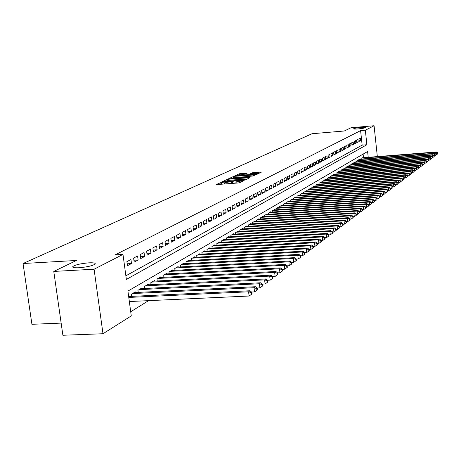 <?xml version="1.0" encoding="UTF-8"?>
<svg xmlns="http://www.w3.org/2000/svg" width="461" height="461" viewBox="0 0 461 461"><rect width="100%" height="100%" fill="white"/><g stroke="black" fill="none" stroke-linecap="round" stroke-linejoin="round"><path stroke-width="0.69" d="M221.977 182.153L216.434 184.423L217.171 184.533L238.107 182.977L239.68 182.694L243.978 180.591L235.029 182.037L232.419 181.847L233.231 181.398L232.661 181.352L224.276 182.838L221.701 182.648L222.542 182.193L221.977 182.153M221.799 183.415L219.35 184.371M232.511 182.619L231.163 183.052L231.013 181.813M358.151 128.919C362.45 128.492 364.974 128.037 365.723 127.547L361.072 127.461C356.802 127.881 354.284 128.337 353.518 128.826C353.599 129.12 355.143 129.149 358.151 128.919M79.033 267.737C87.383 267.005 92.77 265.749 95.202 263.969C95.577 263.006 93.474 262.632 88.892 262.833C80.646 263.554 75.276 264.804 72.786 266.591C72.371 267.553 74.451 267.933 79.033 267.737M247.119 173.169L239.311 173.768L234.684 175.941L255.688 174.454L257.186 174.189L261.606 172.028L252.513 172.76L250.565 173.705L256.91 173.636L252.743 174.465L237.334 175.336L245.212 174.074L247.119 173.169M368.218 157.305L367.601 151.508L127.928 291.075L131.27 315.906L102.987 333.735L62.88 335.262L53.781 271.431L76.457 260.465L23.05 263.525L311.993 133.73L344.315 130.987L351.103 127.709L374.078 125.738L377.334 156.596M53.781 271.431L94.079 269.218L122.989 254.403L126.36 279.441L366.881 144.742L365.337 130.221L374.078 125.738M125.87 275.811L362.15 145.129L360.6 130.619L115.198 254.858L122.989 254.403M360.6 130.619L365.337 130.221M228.616 179.191L227.077 179.467L222.26 181.709L222.991 181.813L243.702 180.263L245.252 179.986L249.92 177.704L228.616 179.191L228.754 180.32M228.587 178.764L233.278 176.58L234.787 176.309L255.838 174.828L252.357 176.067L242.561 176.966L241.195 177.629L242.002 177.687L250.116 177.295L228.598 178.862M130.953 259.485L126.89 261.635L127.443 265.726L131.494 263.548L130.953 259.485M137.585 255.976L133.627 258.074L134.163 262.119L138.121 259.992L137.585 255.976M144.068 252.547L140.196 254.599L140.726 258.592L144.593 256.523L144.068 252.547M150.395 249.205L146.615 251.205L147.14 255.152L150.914 253.129L150.395 249.205M156.579 245.932L152.885 247.885L153.398 251.792L157.086 249.816L156.579 245.932M162.624 242.734L159.016 244.647L159.518 248.508L163.125 246.577L162.624 242.734M168.53 239.611L165.003 241.478L165.499 245.298L169.026 243.408L168.53 239.611M174.31 236.556L170.858 238.383L171.348 242.163L174.794 240.314L174.31 236.556M179.957 233.571L176.58 235.352L177.064 239.098L180.435 237.288L179.957 233.571M185.483 230.644L182.181 232.39L182.654 236.095L185.956 234.326L185.483 230.644M190.894 227.786L187.662 229.497L188.128 233.157L191.355 231.428L190.894 227.786M196.184 224.985L193.021 226.662L193.482 230.281L196.64 228.587L196.184 224.985M201.365 222.248L198.27 223.885L198.726 227.469L201.814 225.809L201.365 222.248M206.442 219.563L203.41 221.165L203.854 224.714L206.88 223.089L206.442 219.563M211.409 216.935L208.441 218.508L208.879 222.018L211.847 220.427L211.409 216.935M216.278 214.359L213.368 215.898L213.8 219.378L216.705 217.823L216.278 214.359M221.05 211.841L218.197 213.345L218.623 216.791L221.47 215.264L221.05 211.841M225.723 209.369L222.928 210.844L223.349 214.256L226.138 212.757L225.723 209.369M230.304 206.943L227.567 208.389L227.982 211.772L230.713 210.302L230.304 206.943M234.799 204.569L232.114 205.986L232.523 209.334L235.202 207.894L234.799 204.569M239.201 202.241L236.568 203.629L236.971 206.943L239.599 205.531L239.201 202.241M243.523 199.953L240.942 201.319L241.334 204.603L243.915 203.22L243.523 199.953M247.759 197.711L245.229 199.054L245.621 202.304L248.151 200.944L247.759 197.711M251.919 195.51L249.43 196.83L249.816 200.051L252.3 198.72L251.919 195.51M255.999 193.355L253.562 194.646L253.942 197.838L256.374 196.53L255.999 193.355M260.004 191.234L257.607 192.502L257.987 195.666L260.379 194.386L260.004 191.234M263.934 189.16L261.583 190.399L261.957 193.539L264.303 192.277L263.934 189.16M267.795 187.114L265.484 188.336L265.853 191.442L268.158 190.209L267.795 187.114M271.587 185.115L269.316 186.313L269.679 189.39L271.944 188.174L271.587 185.115M275.309 183.144L273.079 184.319L273.436 187.373L275.661 186.181L275.309 183.144M278.963 181.208L276.779 182.366L277.13 185.391L279.314 184.221L278.963 181.208M282.558 179.312L280.409 180.447L280.761 183.443L282.904 182.297L282.558 179.312M286.085 177.445L283.976 178.557L284.322 181.536L286.431 180.401L286.085 177.445M289.554 175.606L287.48 176.707L287.825 179.652L289.894 178.54L289.554 175.606M292.966 173.803L290.926 174.88L291.266 177.808L293.3 176.713L292.966 173.803M296.319 172.028L294.314 173.088L294.648 175.993L296.648 174.915L296.319 172.028M299.615 170.288L297.645 171.331L297.973 174.206L299.944 173.152L299.615 170.288M302.86 168.57L300.918 169.596L301.246 172.454L303.182 171.411L302.86 168.57M306.046 166.888L304.139 167.896L304.462 170.726L306.363 169.706L306.046 166.888M309.181 165.228L307.303 166.219L307.625 169.026L309.498 168.023L309.181 165.228M312.264 163.597L310.42 164.571L310.731 167.36L312.575 166.369L312.264 163.597M315.301 161.995L313.486 162.952L313.797 165.718L315.606 164.744L315.301 161.995M318.286 160.416L316.5 161.356L316.805 164.099L318.591 163.142L318.286 160.416M321.225 158.861L319.467 159.788L319.773 162.508L321.524 161.569L321.225 158.861M324.118 157.328L322.389 158.244L322.688 160.941L324.417 160.019L324.118 157.328M326.964 155.824L325.259 156.723L325.558 159.402L327.258 158.492L326.964 155.824M329.771 154.343L328.094 155.23L328.388 157.887L330.059 156.988L329.771 154.343M332.531 152.879L330.877 153.755L331.171 156.394L332.819 155.507L332.531 152.879M335.245 151.444L333.62 152.303L333.908 154.919L335.533 154.049L335.245 151.444M337.925 150.027L336.323 150.874L336.605 153.473L338.207 152.614L337.925 150.027M340.558 148.632L338.985 149.468L339.267 152.049L340.84 151.202L340.558 148.632M343.157 147.261L341.601 148.085L341.883 150.643L343.433 149.808L343.157 147.261M345.715 145.906L344.183 146.719L344.459 149.26L345.992 148.436L345.715 145.906M348.239 144.575L346.73 145.371L347 147.895L348.51 147.088L348.239 144.575M350.723 143.262L349.236 144.045L349.507 146.552L350.994 145.757L350.723 143.262M353.172 141.965L351.703 142.737L351.974 145.227L353.437 144.443L353.172 141.965M355.581 140.686L354.14 141.452L354.405 143.924L355.846 143.146L355.581 140.686M357.961 139.429L356.537 140.184L356.802 142.633L358.226 141.873L357.961 139.429M359.165 141.366L360.565 140.617L360.306 138.191L358.906 138.934L359.165 141.366M130.711 311.757L148.551 300.658M363.493 157.674L363.112 154.118M131.558 296.371L131.276 294.262L135.292 291.888L135.373 292.516M138.208 292.378L137.931 290.326L141.85 288.01L141.93 288.621M144.437 286.477L144.708 288.482L144.431 286.483L148.258 284.218L148.338 284.817M151.035 284.679L150.782 282.726L154.516 280.513L154.591 281.101M157.23 280.962L156.982 279.061L160.63 276.9L160.705 277.464M163.28 277.332L163.038 275.476L166.611 273.361L166.68 273.915M169.199 273.782L168.962 271.967L172.454 269.904L172.523 270.446M174.984 270.313L174.754 268.544L178.165 266.527L178.234 267.052M180.637 266.925L180.418 265.196L183.755 263.219L183.824 263.738M186.175 263.606L185.956 261.917L189.223 259.987L189.287 260.488M191.586 260.361L191.378 258.707L194.577 256.817L194.634 257.313M196.887 257.186L196.68 255.573L199.809 253.723L199.872 254.201M202.074 254.08L201.878 252.501L204.938 250.686L204.995 251.159M207.15 251.038L206.96 249.493L209.962 247.718L210.02 248.179M212.129 248.058L211.939 246.549L214.878 244.808L214.935 245.258M216.998 245.137L216.814 243.662L219.695 241.962L219.753 242.4M221.776 242.279L221.597 240.832L224.415 239.167L224.472 239.599M226.455 239.478L226.276 238.066L229.042 236.43L229.094 236.85M231.036 236.735L230.869 235.352L233.577 233.744L233.629 234.159M235.531 234.044L235.369 232.69L238.026 231.117L238.078 231.52M239.939 231.405L239.778 230.079L242.388 228.535L242.434 228.933M244.267 228.817L244.105 227.521L246.664 226.005L246.71 226.397M248.508 226.282L248.352 225.008L250.859 223.522L250.905 223.908M252.668 223.792L252.519 222.542L254.979 221.09L255.019 221.464M256.748 221.349L256.604 220.128L259.019 218.698L259.059 219.067M260.753 218.952L260.615 217.753L262.983 216.353L263.024 216.71M264.689 216.601L264.551 215.425L266.879 214.048L266.919 214.4M268.55 214.296L268.417 213.138L270.699 211.789L270.74 212.135M272.342 212.025L272.209 210.896L274.456 209.565L274.491 209.905M276.064 209.801L275.937 208.689L278.139 207.387L278.179 207.721M279.723 207.617L279.596 206.522L281.763 205.243L281.804 205.571M283.319 205.468L283.192 204.396L285.324 203.14L285.359 203.457M286.851 203.359L286.73 202.304L288.822 201.071L288.857 201.382M290.321 201.284L290.2 200.253L292.257 199.037L292.291 199.342M293.732 199.244L293.617 198.23L295.634 197.037L295.668 197.343M297.086 197.245L296.97 196.248L298.959 195.072L298.993 195.372M300.382 195.274L300.272 194.294L302.255 193.436M303.62 193.338L303.511 192.375L305.464 191.528M306.813 191.436L306.703 190.491L308.622 189.655M309.948 189.563L309.844 188.635L311.734 187.811M313.031 187.719L312.927 186.809L314.788 186.002M316.067 185.91L315.964 185.011L317.796 184.216M319.052 184.123L318.954 183.242L320.752 182.464M321.991 182.372L321.893 181.501L323.662 180.735M324.884 180.643L324.786 179.79L326.532 179.035M327.731 178.943L327.638 178.107L329.356 177.358M330.531 177.272L330.439 176.448L332.133 175.71M333.291 175.624L333.205 174.811L334.865 174.091M336.011 174.004L335.925 173.203L337.561 172.495M338.685 172.408L338.599 171.619L340.212 170.916M341.324 170.835L341.238 170.063L342.828 169.371M343.918 169.285L343.837 168.524L345.398 167.844M346.476 167.758L346.395 167.009L347.94 166.34M349 166.26L348.919 165.516L350.435 164.854M351.484 164.773L351.403 164.047L352.901 163.396M353.927 163.315L353.852 162.6L355.327 161.955M356.341 161.88L356.267 161.171L357.719 160.537M358.716 160.463L358.646 159.765L360.076 159.137M361.061 159.062L360.986 158.377L362.404 157.76M23.05 263.525L31.918 324.302L61.146 323.098M102.987 333.735L94.079 269.218M362.15 145.129L366.881 144.742M131.494 263.548L127.184 263.79M138.121 259.992L133.915 260.229M144.593 256.523L140.484 256.754M150.914 253.129L146.903 253.36M157.086 249.816L153.173 250.046M163.125 246.577L159.299 246.802M169.026 243.408L165.286 243.633M174.794 240.314L171.135 240.538M180.435 237.288L176.857 237.507M185.956 234.326L182.458 234.54M191.355 231.428L187.932 231.641M196.64 228.587L193.297 228.8M201.814 225.809L198.541 226.023M206.88 223.089L203.676 223.303M211.847 220.427L208.706 220.635M216.705 217.823L213.633 218.024M221.47 215.264L218.462 215.466M226.138 212.757L223.187 212.953M230.713 210.302L227.826 210.498M235.202 207.894L232.367 208.09M239.599 205.531L236.821 205.727M243.915 203.22L241.189 203.405M248.151 200.944L245.477 201.134M252.3 198.72L249.683 198.904M256.374 196.53L253.804 196.714M260.379 194.386L257.855 194.565M264.303 192.277L261.825 192.456M268.158 190.209L265.726 190.381M271.944 188.174L269.558 188.347M275.661 186.181L273.321 186.353M279.314 184.221L277.015 184.388M282.904 182.297L280.645 182.458M286.431 180.401L284.207 180.568M289.894 178.54L287.716 178.707M293.3 176.713L291.156 176.874M296.648 174.915L294.544 175.076M299.944 173.152L297.869 173.307M303.182 171.411L301.142 171.567M306.363 169.706L304.364 169.855M309.498 168.023L307.527 168.173M312.575 166.369L310.639 166.519M315.606 164.744L313.705 164.888M318.591 163.142L316.719 163.286M321.524 161.569L319.68 161.713M324.417 160.019L322.602 160.157M327.258 158.492L325.472 158.63M330.059 156.988L328.301 157.126M332.819 155.507L331.084 155.645M335.533 154.049L333.827 154.187M338.207 152.614L336.53 152.747M340.84 151.202L339.187 151.335M343.433 149.808L341.808 149.94M345.992 148.436L344.384 148.569M348.51 147.088L346.931 147.215M350.994 145.757L349.432 145.883M353.437 144.443L351.904 144.564M355.846 143.146L354.336 143.273M358.226 141.873L356.733 141.994M360.565 140.617L359.096 140.738M221.712 182.74L221.85 183.881L222.634 184.123M228.385 183.697L231.163 183.052M232.43 181.934L232.569 183.08L233.37 183.328M247.246 179.018L244.209 179.243M224.317 181.375L242.982 180.09L244.837 179.473L242.221 179.289L229.86 180.216L224.317 181.375M241.086 177.975L240.976 177.082L242.67 176.926M241.155 177.969L241.04 177.041L240.239 176.984L231.278 178.188L238.141 177.975L240.976 177.082M258.99 173.313L256.668 173.492M129.334 301.54L249.096 296.025L248.583 291.796L249.96 290.764L128.659 296.509M128.786 297.437L248.583 291.796L251.28 292.654L251.481 294.349L252.034 293.934L251.827 292.239L251.28 292.654M249.96 290.764L251.827 292.239M251.481 294.349L249.096 296.025M251.579 292.049L254.558 291.905L254.051 287.722L255.4 286.725L134.128 292.579M132.451 293.565L254.051 287.722L256.714 288.574L256.915 290.251L257.451 289.842L257.25 288.177L256.714 288.574M255.4 286.725L257.25 288.177M256.915 290.251L254.558 291.905M257.059 288.021L259.889 287.889L259.393 283.757L260.707 282.777L140.714 288.678M139.084 289.646L259.393 283.757L262.015 284.598L262.217 286.252L262.735 285.855L262.54 284.207L262.015 284.598M260.707 282.777L262.54 284.207M262.217 286.252L259.889 287.889M262.401 284.097L265.087 283.964L264.602 279.885L265.882 278.928L147.145 284.875M145.555 285.82L264.602 279.885L267.19 280.72L267.386 282.351L267.899 281.965L267.703 280.334L267.19 280.72M265.882 278.928L267.703 280.334M267.386 282.351L265.087 283.964M267.611 280.265L270.163 280.138L269.685 276.104L270.935 275.171L153.432 281.158M151.876 282.08L269.685 276.104L272.244 276.928L272.434 278.542L272.929 278.167L272.739 276.554L272.244 276.928M270.935 275.171L272.739 276.554M272.434 278.542L270.163 280.138M272.699 276.525L275.119 276.404L274.647 272.411L275.868 271.5L159.569 277.522M158.048 278.427L274.647 272.411L277.17 273.229L277.361 274.825L277.845 274.462L277.66 272.866L277.17 273.229M275.868 271.5L277.66 272.866M277.361 274.825L275.119 276.404M277.66 272.872L279.96 272.751L279.493 268.809L280.691 267.922L165.574 273.972M164.087 274.854L279.493 268.809L281.988 269.622L282.172 271.195L282.645 270.838L282.46 269.264L281.988 269.622M280.691 267.922L282.46 269.264M282.172 271.195L279.96 272.751M282.466 269.305L284.685 269.189L284.23 265.288L285.394 264.418L171.44 270.503M169.988 271.362L284.23 265.288L286.69 266.089L286.875 267.651L287.336 267.299L287.157 265.743L286.69 266.089M285.394 264.418L287.157 265.743M286.875 267.651L284.685 269.189M287.163 265.818L289.306 265.703L288.857 261.848L289.998 260.995L177.174 267.109M175.756 267.95L288.857 261.848L291.289 262.643L291.467 264.188L291.922 263.842L291.738 262.303L291.289 262.643M289.998 260.995L291.738 262.303M291.467 264.188L289.306 265.703M291.755 262.413L293.818 262.297L293.38 258.483L294.493 257.653L182.787 263.79M181.398 264.614L293.38 258.483L295.778 259.272L295.956 260.799L296.4 260.465L296.221 258.938L295.778 259.272M294.493 257.653L296.221 258.938M295.956 260.799L293.818 262.297M296.239 259.082L298.232 258.973L297.8 255.198L298.889 254.386L188.272 260.546M186.912 261.352L297.8 255.198L300.169 255.976L300.347 257.486L300.779 257.163L300.607 255.653L300.169 255.976M298.889 254.386L300.607 255.653M300.347 257.486L298.232 258.973M300.624 255.82L302.549 255.717L302.122 251.983L303.188 251.187L193.643 257.371M192.312 258.154L302.122 251.983L304.467 252.755L304.635 254.253L305.061 253.93L304.888 252.438L304.467 252.755M303.188 251.187L304.888 252.438M304.635 254.253L302.549 255.717M304.911 252.64L306.772 252.53L306.352 248.836L307.395 248.064L198.904 254.259M197.602 255.031L306.352 248.836L308.668 249.608L308.835 251.084L309.25 250.772L309.083 249.292L308.668 249.608M307.395 248.064L309.083 249.292M308.835 251.084L306.772 252.53M309.106 249.522L310.904 249.418L310.489 245.759L311.509 245.004L204.05 251.216M202.771 251.971L310.489 245.759L312.777 246.52L312.944 247.983L313.347 247.678L313.18 246.22L312.777 246.52M311.509 245.004L313.18 246.22M312.944 247.983L310.904 249.418M313.209 246.468L314.949 246.37L314.535 242.751L315.537 242.008L209.087 248.231M207.836 248.975L314.535 242.751L316.799 243.506L316.961 244.952L317.358 244.653L317.197 243.206L316.799 243.506M315.537 242.008L317.197 243.206M316.961 244.952L314.949 246.37M317.226 243.483L318.903 243.385L318.499 239.806L319.479 239.075L214.025 245.315M212.798 246.036L318.499 239.806L320.735 240.55L320.896 241.985L321.288 241.691L321.127 240.262L320.735 240.55M319.479 239.075L321.127 240.262M320.896 241.985L318.903 243.385M321.161 240.561L322.775 240.463L322.377 236.919L323.334 236.205L218.86 242.451M217.661 243.16L322.377 236.919L324.59 237.663L324.751 239.08L325.132 238.792L324.97 237.375L324.59 237.663M323.334 236.205L324.97 237.375M324.751 239.08L322.775 240.463M325.005 237.697L326.572 237.605L326.181 234.096L327.114 233.399L223.597 239.651M222.421 240.348L326.181 234.096L328.365 234.828L328.52 236.234L328.895 235.951L328.739 234.551L328.365 234.828M327.114 233.399L328.739 234.551M328.52 236.234L326.572 237.605M328.779 234.891L330.289 234.799L329.897 231.324L330.819 230.644L228.241 236.902M227.089 237.588L329.897 231.324L332.064 232.056L332.22 233.445L332.583 233.168L332.427 231.779L332.064 232.056M330.819 230.644L332.427 231.779M332.22 233.445L330.289 234.799M332.467 232.142L333.925 232.056L333.545 228.616L334.444 227.947L232.793 234.211M231.664 234.88L333.545 228.616L335.683 229.336L335.839 230.713L336.196 230.442L336.04 229.071L335.683 229.336M334.444 227.947L336.04 229.071M335.839 230.713L333.925 232.056M336.086 229.451L337.492 229.365L337.118 225.959L337.999 225.302L237.254 231.572M236.147 232.229L337.118 225.959L339.233 226.674L339.382 228.039L339.734 227.774L339.584 226.414L339.233 226.674M337.999 225.302L339.584 226.414M339.382 228.039L337.492 229.365M339.63 226.812L340.99 226.731L340.621 223.355L341.486 222.715L241.627 228.984M240.544 229.624L340.621 223.355L342.713 224.069L342.863 225.417L343.203 225.158L343.059 223.81L342.713 224.069M341.486 222.715L343.059 223.81M342.863 225.417L340.99 226.731M343.105 224.23L344.419 224.144L344.05 220.802L344.897 220.174L245.92 226.443M244.854 227.077L344.05 220.802L346.125 221.511L346.269 222.847L346.609 222.588L346.459 221.257L346.125 221.511M344.897 220.174L346.459 221.257M346.269 222.847L344.419 224.144M346.505 221.689L347.778 221.614L347.415 218.301L348.245 217.684L250.133 223.954M249.084 224.57L347.415 218.301L349.467 218.998L349.611 220.323L349.939 220.076L349.795 218.75L349.467 218.998M348.245 217.684L349.795 218.75M349.611 220.323L347.778 221.614M349.847 219.206L351.075 219.125L350.717 215.846L351.53 215.241L254.265 221.511M253.239 222.116L350.717 215.846L352.746 216.543L352.89 217.851L353.212 217.609L353.068 216.295L352.746 216.543M351.53 215.241L353.068 216.295M352.89 217.851L351.075 219.125M353.12 216.762L354.307 216.687L353.956 213.443L354.751 212.844L258.316 219.113M257.307 219.707L353.956 213.443L355.961 214.129L356.099 215.425L356.422 215.189L356.278 213.892L355.961 214.129M354.751 212.844L356.278 213.892M356.099 215.425L354.307 216.687M356.33 214.371L357.477 214.296L357.131 211.08L357.915 210.498L262.297 216.762M261.306 217.344L357.131 211.08L359.119 211.76L359.257 213.051L359.568 212.815L359.43 211.53L359.119 211.76M357.915 210.498L359.43 211.53M359.257 213.051L357.477 214.296M359.482 212.025L360.588 211.951L360.243 208.764L361.015 208.188L266.199 214.451M265.231 215.022L360.243 208.764L362.213 209.438L362.352 210.717L362.657 210.481L362.519 209.208L362.213 209.438M361.015 208.188L362.519 209.208M362.352 210.717L360.588 211.951M362.571 209.72L363.643 209.651L363.303 206.488L364.057 205.929L270.037 212.181M269.086 212.746L363.303 206.488L365.25 207.162L365.389 208.424L365.688 208.199L365.55 206.937L365.25 207.162M364.057 205.929L365.55 206.937M365.389 208.424L363.643 209.651M365.608 207.456L366.639 207.387L366.305 204.258L367.048 203.704L273.799 209.951M272.866 210.504L366.305 204.258L368.235 204.926L368.368 206.176L368.662 205.952L368.529 204.701L368.235 204.926M367.048 203.704L368.529 204.701M368.368 206.176L366.639 207.387M368.587 205.237L369.584 205.168L369.249 202.068L369.981 201.526L277.499 207.767M276.583 208.309L369.249 202.068L371.163 202.725L371.295 203.969L371.583 203.75L371.451 202.512L371.163 202.725M369.981 201.526L371.451 202.512M371.295 203.969L369.584 205.168M371.508 203.053L372.471 202.99L372.142 199.913L372.857 199.383L281.135 205.618M280.23 206.148L372.142 199.913L374.032 200.57L374.165 201.803L374.453 201.584L374.32 200.356L374.032 200.57M372.857 199.383L374.32 200.356M374.165 201.803L372.471 202.99M374.378 200.915L375.306 200.852L374.983 197.804L375.686 197.279L284.702 203.503M283.82 204.027L374.983 197.804L376.856 198.455L376.989 199.671L377.138 198.242L376.856 198.455M375.686 197.279L377.138 198.242M376.989 199.671L375.306 200.852M377.196 198.812L378.095 198.749L377.778 195.729L378.464 195.216L288.211 201.428M287.341 201.941L377.778 195.729L379.634 196.374L379.76 197.585L380.031 197.377L379.904 196.167L379.634 196.374M378.464 195.216L379.904 196.167M379.76 197.585L378.095 198.749M379.968 196.743L380.832 196.686L380.515 193.689L381.195 193.182L291.657 199.388M290.805 199.895L380.515 193.689L382.353 194.329L382.48 195.527L382.751 195.326L382.624 194.127L382.353 194.329M381.195 193.182L382.624 194.127M382.48 195.527L380.832 196.686M382.688 194.715L383.523 194.657L383.212 191.684L383.875 191.188L295.046 197.383M294.204 197.884L383.212 191.684L385.033 192.323L385.154 193.511L385.033 192.323M383.875 191.188L385.298 192.122M385.154 193.511L383.523 194.657M385.361 192.721L386.168 192.663L385.857 189.719L386.514 189.229L298.382 195.412M297.552 195.902L385.857 189.719L387.661 190.347L387.787 191.528L387.661 190.347M386.514 189.229L387.92 190.151M387.787 191.528L386.168 192.663M387.983 190.762L388.767 190.704L388.462 187.783L389.101 187.304L301.655 193.476M300.843 193.96L388.462 187.783L390.248 188.411L390.369 189.58L390.248 188.411M389.101 187.304L390.502 188.215M390.369 189.58L388.767 190.704M390.565 188.831L391.32 188.78L391.014 185.881L391.648 185.408L304.877 191.569M304.076 192.047L391.014 185.881L392.789 186.503L392.91 187.662L392.789 186.503M391.648 185.408L393.037 186.313M392.91 187.662L391.32 188.78M393.106 186.935L393.827 186.884L393.533 184.014L394.155 183.547L308.046 189.696M307.257 190.163L393.533 184.014L395.284 184.631L395.405 185.777L395.284 184.631M394.155 183.547L395.532 184.446M395.405 185.777L393.827 186.884M395.601 185.074L396.299 185.022L396.005 182.176L396.616 181.72L311.158 187.852M310.386 188.313L396.005 182.176L397.745 182.787L397.86 183.927L397.745 182.787M396.616 181.72L397.987 182.602M397.86 183.927L396.299 185.022M398.05 183.242L398.725 183.196L398.431 180.366L399.036 179.917L314.223 186.042M313.463 186.492L398.431 180.366L400.16 180.977L400.275 182.107L400.16 180.977M399.036 179.917L400.396 180.798M400.275 182.107L398.725 183.196M400.465 181.438L401.11 181.392L400.822 178.591L401.416 178.148L317.243 184.256M316.494 184.7L400.822 178.591L402.534 179.191L402.649 180.314L402.534 179.191M401.416 178.148L402.77 179.018M402.649 180.314L401.11 181.392M402.833 179.669L403.461 179.623L403.173 176.84L403.755 176.407L320.211 182.498M319.473 182.936L403.173 176.84L404.873 177.439L404.983 178.551L404.873 177.439M403.755 176.407L405.104 177.266M404.983 178.551L403.461 179.623M405.167 177.923L405.772 177.877L405.49 175.122L406.06 174.696L323.132 180.775M322.406 181.202L405.49 175.122L407.172 175.716L407.282 176.817L407.172 175.716M406.06 174.696L407.397 175.543M407.282 176.817L405.772 177.877M407.466 176.206L408.048 176.165L407.766 173.428L408.331 173.008L326.002 179.07M325.287 179.496L407.766 173.428L409.431 174.016L409.541 175.111L409.431 174.016M408.331 173.008L409.656 173.849M409.541 175.111L408.048 176.165M409.725 174.517L410.284 174.477L410.008 171.763L410.561 171.348L328.837 177.399M328.128 177.813L410.008 171.763L411.656 172.351L411.771 173.434L411.656 172.351M410.561 171.348L411.88 172.184M411.771 173.434L410.284 174.477M411.95 172.858L412.486 172.817L412.209 170.121L412.756 169.717L331.62 175.75M330.929 176.16L412.209 170.121L413.851 170.703L413.961 171.786L413.851 170.703M412.756 169.717L414.064 170.541M413.961 171.786L412.486 172.817M414.134 171.221L414.652 171.181L414.381 168.507L414.917 168.109L334.363 174.125M333.683 174.529L414.381 168.507L416.006 169.089L416.116 170.155L416.006 169.089M414.917 168.109L416.22 168.928M416.116 170.155L414.652 171.181M416.289 169.613L416.784 169.573L416.519 166.922L417.044 166.525L337.066 172.529M336.392 172.927L416.519 166.922L418.127 167.493L418.236 168.559L418.127 167.493M417.044 166.525L418.34 167.337M418.236 168.559L416.784 169.573M418.409 168.029L418.888 167.988L418.623 165.355L419.141 164.969L339.728 170.956M339.065 171.348L418.623 165.355L420.219 165.925L420.323 166.98L420.219 165.925M419.141 164.969L420.426 165.77M420.323 166.98L418.888 167.988M420.495 166.467L420.956 166.433L420.691 163.816L421.204 163.436L342.344 169.406M341.693 169.792L420.691 163.816L422.276 164.381L422.38 165.43L422.276 164.381M421.204 163.436L422.483 164.231M422.38 165.43L420.956 166.433M422.553 164.929L422.991 164.894L422.731 162.301L423.238 161.926L344.926 167.879M344.286 168.259L422.731 162.301L424.304 162.866L424.408 163.903L424.304 162.866M423.238 161.926L424.506 162.71M424.408 163.903L422.991 164.894M424.575 163.413L424.996 163.384L424.742 160.803L425.238 160.434L347.473 166.375M346.839 166.749L424.742 160.803L426.298 161.367L426.402 162.393L426.298 161.367M425.238 160.434L426.5 161.217M426.402 162.393L424.996 163.384M426.569 161.92L426.972 161.892L426.719 159.333L427.209 158.97L349.98 164.888M349.357 165.257L426.719 159.333L428.263 159.892L428.367 160.912L428.263 159.892M427.209 158.97L428.459 159.742M428.367 160.912L426.972 161.892M428.534 160.451L428.92 160.422L428.667 157.887L429.151 157.524L352.446 163.43M351.835 163.793L428.667 157.887L430.205 158.44L430.303 159.454L430.205 158.44M429.151 157.524L430.395 158.296M430.303 159.454L428.92 160.422M430.465 159.005L430.839 158.976L430.586 156.458L431.064 156.1L354.884 161.99M354.279 162.347L430.586 156.458L432.113 157.005L432.211 158.014L432.113 157.005M431.064 156.1L432.303 156.861M432.211 158.014L430.839 158.976M432.372 157.581L432.729 157.553L432.481 155.052L432.948 154.7L357.281 160.572M356.681 160.924L432.481 155.052L433.991 155.593L434.089 156.596L433.991 155.593M432.948 154.7L434.181 155.455M434.089 156.596L432.729 157.553M434.25 156.175L434.59 156.146L434.343 153.663L434.809 153.317L359.643 159.172M359.056 159.523L434.343 153.663L435.847 154.205L435.945 155.201L435.847 154.205M434.809 153.317L436.031 154.066M435.945 155.201L434.59 156.146M436.1 154.787L436.429 154.763L436.181 152.297L436.636 151.957L361.977 157.795M361.395 158.135L436.181 152.297L437.673 152.833L437.771 153.824L437.673 152.833M436.636 151.957L437.852 152.7M437.771 153.824L436.429 154.763M221.038 183.576L220.888 182.349M242.388 181.375L242.313 180.747M231.722 182.781L231.572 181.548M224.421 183.991L224.276 182.838M226.149 183.864L226.005 182.712M235.168 183.196L235.029 182.037M236.908 183.063L236.77 181.911M241.841 181.64L241.766 181.012M249.153 178.09L249.101 177.646M227.21 180.533L227.077 179.467M244.111 180.222L244.071 179.894M244.705 180.136L244.641 179.617M233.399 177.594L233.278 176.58M234.92 177.393L234.787 176.309M255.083 175.209L255.025 174.771M239.714 178.079L239.668 177.704M252.622 173.659L252.513 172.76M254.126 173.543L253.999 172.495M260.851 172.408L260.799 171.976M239.432 174.754L239.311 173.768M240.924 174.558L240.798 173.509M246.439 173.492L246.387 173.077M131.604 296.371L131.316 294.239M138.231 292.378L137.954 290.309M72.873 267.196L72.786 266.591M244.912 180.09L244.837 179.473M241.236 177.963L241.195 177.658M231.347 178.712L231.289 178.257M237.398 175.843L237.346 175.399M256.984 174.258L256.91 173.636"/></g></svg>
